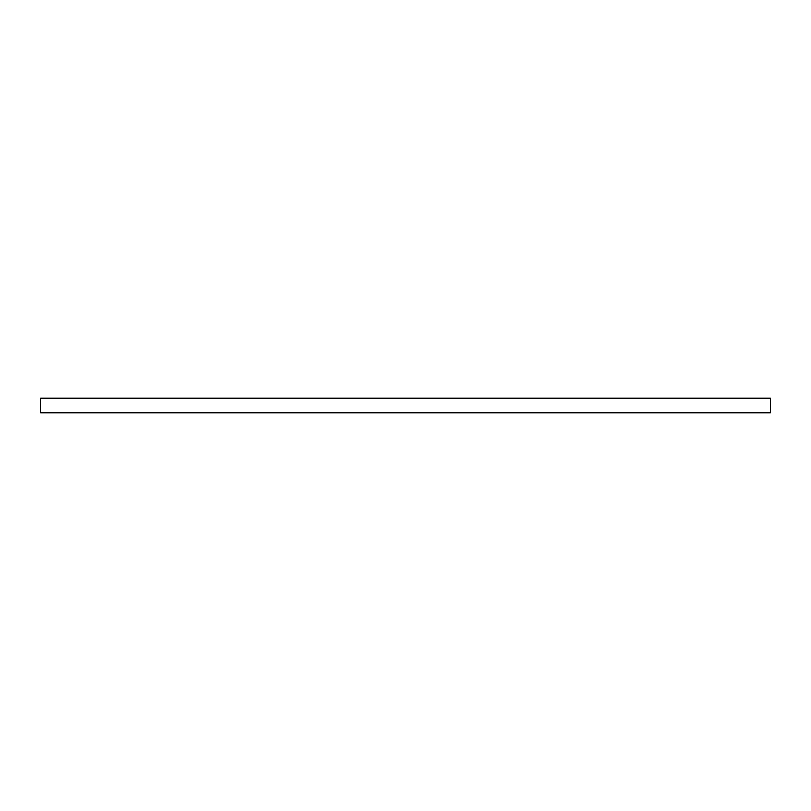 <?xml version="1.0" encoding="UTF-8"?>
<svg xmlns="http://www.w3.org/2000/svg" width="811" height="811" viewBox="0 0 811 811"><rect width="100%" height="100%" fill="white"/><g stroke="black" fill="none" stroke-linecap="round" stroke-linejoin="round"><path stroke-width="1.22" d="M770.45 412.799L40.55 412.799L40.55 398.201L770.45 398.201L770.45 412.799"/></g></svg>

